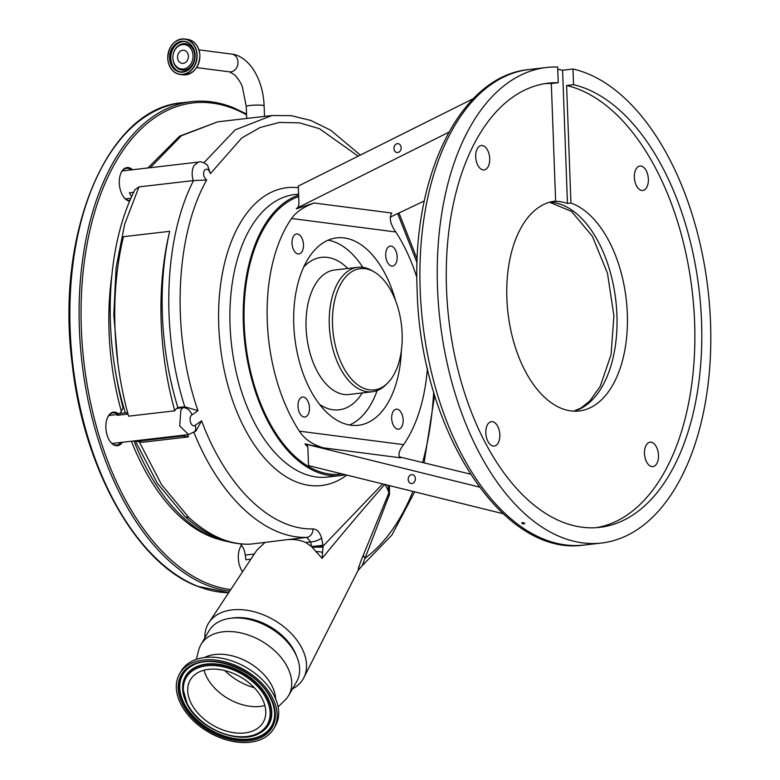<?xml version="1.0" encoding="UTF-8"?>
<svg xmlns="http://www.w3.org/2000/svg" width="780" height="780" viewBox="0 0 780 780"><rect width="100%" height="100%" fill="white"/><g stroke="black" fill="none" stroke-linecap="round" stroke-linejoin="round"><path stroke-width="1.17" d="M182.725 50.232A6.62 5.411 97.4 0 1 183.817 50.242A6.62 5.411 97.4 0 1 188.389 56.833A6.62 5.411 97.4 0 1 183.203 63.375A6.62 5.411 97.4 0 1 182.111 63.365A6.62 5.411 97.4 0 1 177.538 56.774A6.62 5.411 97.4 0 1 182.725 50.232M193.05 55.633A12.285 10.052 97.4 0 1 183.407 69.001A12.285 10.052 97.4 0 1 172.877 57.974A12.285 10.052 97.4 0 1 172.897 56.608A12.285 10.052 97.4 0 1 173.179 54.425A12.285 10.052 97.4 0 1 183.982 44.558A12.285 10.052 97.4 0 1 193.05 55.633M203.873 162.815L235.16 129.87L271.81 115.547L217.688 121.836L181.36 135.759L150.286 167.69M358.156 156.166L319.469 128.7L299.432 122.84L279.386 122.431L260.11 127.491L241.79 137.963L210.376 173.647C208.64 169.094 206.612 168.031 204.282 170.469C202.927 174.369 203.736 177.538 206.7 179.975L193.177 180.599C191.578 174.71 191.87 169.66 194.064 165.457L198.569 162.084L122.265 170.947M210.376 173.647L207.499 165.145C203.375 162.269 200.392 161.245 198.569 162.084M206.7 179.975C174.866 236.047 171.181 333.85 197.964 410.69L191.958 414.892C187.766 417.436 191.266 428.444 195.253 425.266L201.601 420.839C226.18 486.993 270.894 530.156 313.004 528.918C316.807 529.103 319.673 532.106 321.604 537.927L323.066 546.136L382.629 483.931M389.405 485.599L389.503 494.344L362.154 565.763L358.049 570.511L303.839 677.683A54.912 36.231 -149.8 0 0 300.758 646.084A54.912 36.231 -149.8 0 0 232.138 609.901A54.912 36.231 -149.8 0 0 208.952 622.547A54.912 36.231 -149.8 0 0 204.877 637.894M417.076 262.831L397.693 213.593M127.784 413.312L125.219 412.474C102.121 337.789 105.846 246.626 134.921 189.735L138.957 186.907L124.663 224.24L116.103 267.677L113.802 314.808L117.858 362.905M193.177 180.599L138.957 186.907M201.601 420.839L195.946 431.018L188.555 434.596L179.702 425.948L180.892 409.988L182.959 407.667L176.787 408.389A14.079 7.937 -96.6 0 0 174.847 410.69A14.079 7.937 -96.6 0 0 174.778 410.816L128.573 416.179A219.638 123.776 -96.6 0 1 114.972 327.824A219.638 123.776 -96.6 0 1 123.454 236.691L169.669 231.319A209.079 117.819 83.4 0 0 177.859 407.55L184.772 406.77C160.495 330.623 164.171 237.403 193.547 180.55M174.778 410.816A219.638 123.776 -96.6 0 1 161.187 322.452A219.638 123.776 -96.6 0 1 169.669 231.319M182.549 435.289L136.334 440.661A219.638 123.776 -96.6 0 0 136.588 441.363L182.803 435.991A219.638 123.776 -96.6 0 1 182.549 435.289M187.531 434.714A209.079 117.819 83.4 0 0 188.448 436.907L142.233 442.279L136.588 441.363M188.448 436.907L182.803 435.991M176.787 408.389L177.859 407.55M139.269 441.802L161.528 484.624L188.701 517.335C208.855 535.841 229.261 544.791 249.931 544.177L265.015 542.422L256.834 550.183L208.952 622.547M384.891 484.263C364.484 507.507 343.561 532.213 322.101 558.363L311.376 546.419L305.77 542.51C299.325 539.77 292.636 538.883 285.685 539.838L265.015 542.422M322.988 545.054A8.444 1.024 174.6 0 1 311.376 546.419L310.713 541.934L306.755 537.391C264.537 538.609 219.677 496.899 193.772 432.003M296.546 656.087A47.873 31.58 -149.8 0 0 293.446 649.389A47.873 31.58 -149.8 0 0 231.328 618.189M292.519 688.828A54.912 36.231 -149.8 0 0 303.839 677.683M196.316 659.383L198.666 650.267A50.69 33.442 30.2 0 1 200.996 644.572L208.884 630.991A50.69 33.442 30.2 0 1 250 619.622A50.69 33.442 30.2 0 1 294.304 651.622A50.69 33.442 30.2 0 1 296.536 681.925L288.639 695.506A50.69 33.442 30.2 0 1 284.846 700.342L278.09 706.904M200.996 644.572A50.69 33.442 30.2 0 1 242.102 633.204A50.69 33.442 30.2 0 1 286.406 665.203A50.69 33.442 30.2 0 1 288.639 695.506M204.418 657.54A44.84 29.581 30.2 0 1 270.982 684.06A44.84 29.581 30.2 0 1 275.681 698.948M115.498 371.28A197.818 111.472 83.4 0 0 122.947 407.131M133.975 440.934A197.818 111.472 83.4 0 0 227.506 541.554M184.187 406.809L182.959 407.667A8.444 6.162 55.1 0 1 191.958 414.892M197.964 410.69L184.772 406.77M127.988 414.063L117.175 415.311L119.486 413.507A14.079 7.937 83.4 0 0 121.417 411.197A14.079 7.937 83.4 0 0 123.22 405.59M193.537 432.695A8.444 6.162 -124.9 0 0 195.253 425.266M135.262 440.788L157.414 483.366L184.733 516.214A8.444 5.869 -47.3 0 0 188.701 517.335M249.931 544.177L249.493 544.206C226.999 544.703 205.413 535.373 184.733 516.214M250.877 559.172L245.875 559.757L245.281 555.097A14.079 7.937 83.4 0 0 240.269 543.952M358.751 566.631L358.166 570.16C358.907 566.495 360.682 561.327 363.5 554.687L388.908 492.823A44.06 29.065 -149.8 0 0 385.057 484.526M131.615 196.716A14.079 7.937 83.4 0 0 131.42 196.365L129.402 192.816L133.653 192.328M389.668 493.798A14.079 6.337 15.8 0 1 388.908 492.823L388.099 485.277M311.756 546.79L323.066 546.136L322.101 558.363M322.228 552.357A8.444 2.896 178.9 0 0 315.812 551.635M322.969 547.18A8.444 0.487 178.5 0 0 312.253 547.316M412.903 491.41A238.68 134.501 83.4 0 1 400.286 517.345A238.68 134.501 83.4 0 1 364.894 558.373A14.079 7.644 23.5 0 1 363.5 554.687M321.604 537.927A8.444 3.227 163.1 0 1 310.713 541.934L305.77 542.51M298.613 195.136A142.204 80.135 83.4 0 0 263.455 227.009A142.204 80.135 83.4 0 0 254.192 387.845A142.204 80.135 83.4 0 0 340.889 475.507A142.204 80.135 83.4 0 0 345.442 474.737M342.196 473.938L340.723 474.103A140.8 79.345 -96.6 0 1 244.169 323.856A140.8 79.345 -96.6 0 1 298.672 196.579M291.564 218.488C296.156 211.975 303.693 206.807 314.184 203.005L391.726 213.047C388.976 217.844 390.331 224.153 395.791 231.982L291.564 218.488A140.8 79.345 83.4 0 0 267.277 321.175A140.8 79.345 83.4 0 0 299.364 431.165L403.591 444.649A140.8 79.345 83.4 0 0 427.411 368.18M403.591 444.649C398.648 451.21 397.693 455.598 400.706 457.84L323.164 447.798L304.97 443.888L306.94 444.454L307.876 447.574L308.539 465.621L503.012 513.679M323.164 447.798C312.419 444.571 304.493 439.023 299.364 431.165M448.851 132.21L298.252 207.451L296.351 208.806L314.184 203.005M416.881 277.631A140.8 79.345 83.4 0 0 395.791 231.982M473.333 98.631L298.282 186.089L298.945 204.136L298.067 207.928M424.31 200.947L390.107 217.191M403.153 419.913A10.062 5.665 83.4 0 0 396.26 409.178A10.062 5.665 83.4 0 0 391.677 418.421A10.062 5.665 83.4 0 0 398.58 429.156A10.062 5.665 83.4 0 0 403.153 419.913M397.176 256.844A10.062 5.665 83.4 0 0 390.273 246.109A10.062 5.665 83.4 0 0 385.7 255.352A10.062 5.665 83.4 0 0 392.594 266.087A10.062 5.665 83.4 0 0 397.176 256.844M303.478 244.715A10.062 5.665 83.4 0 0 296.575 233.98A10.062 5.665 83.4 0 0 292.003 243.224A10.062 5.665 83.4 0 0 298.906 253.958A10.062 5.665 83.4 0 0 303.478 244.715M309.455 407.784A10.062 5.665 83.4 0 0 302.562 397.049A10.062 5.665 83.4 0 0 297.979 406.302A10.062 5.665 83.4 0 0 304.882 417.027A10.062 5.665 83.4 0 0 309.455 407.784M401.378 350.522A94.331 53.157 -96.6 0 1 358.469 425.276A94.331 53.157 -96.6 0 1 293.777 324.607A94.331 53.157 -96.6 0 1 336.687 237.871A94.331 53.157 -96.6 0 1 395.596 300.778M349.528 424.983A94.263 53.118 83.4 0 0 370.695 404.674A94.263 53.118 83.4 0 0 377.14 390.575M362.817 267.355A94.263 53.118 83.4 0 0 328.058 240.191M374.312 271.986L372.187 270.728A62.654 35.305 83.4 0 0 357.796 267.306A62.654 35.305 83.4 0 0 338.14 282.292A62.654 35.305 83.4 0 0 334.064 353.155A62.654 35.305 83.4 0 0 372.255 391.774A62.654 35.305 83.4 0 0 385.486 385.144L387.26 383.428A61.025 34.388 83.4 0 0 393.52 375.297A61.025 34.388 83.4 0 0 374.312 271.986A61.025 34.388 83.4 0 0 341.152 283.247A61.025 34.388 83.4 0 0 341.308 363.11A61.025 34.388 83.4 0 0 387.26 383.428M470.379 474.103L399.282 456.856M306.94 444.424L479.32 487.052M242.541 571.779A16.897 9.526 -96.6 0 1 240.074 547.745A16.897 9.526 -96.6 0 1 241.527 545.288M122.353 442.289A16.897 9.526 -96.6 0 1 114.602 445.282A16.897 9.526 -96.6 0 1 110.477 441.928A16.897 9.526 -96.6 0 1 107.62 417.388A16.897 9.526 -96.6 0 1 116.395 412.542A16.897 9.526 -96.6 0 1 118.794 414.043M129.714 201.133A16.897 9.526 -96.6 0 1 128.047 200.714A16.897 9.526 -96.6 0 1 123.922 197.369A16.897 9.526 -96.6 0 1 121.066 172.819A16.897 9.526 -96.6 0 1 129.851 167.973A16.897 9.526 -96.6 0 1 132.551 169.748M123.737 197.125A16.195 9.126 83.4 0 0 127.51 200.099A16.195 9.126 83.4 0 0 129.968 200.518M131.216 169.903A16.195 9.126 83.4 0 0 129.226 168.724A16.195 9.126 83.4 0 0 126.497 168.324A16.195 9.126 83.4 0 0 120.949 173.101M110.292 441.685A16.195 9.126 83.4 0 0 114.055 444.668A16.195 9.126 83.4 0 0 116.795 445.058A16.195 9.126 83.4 0 0 121.027 442.445M117.77 414.473A16.195 9.126 83.4 0 0 115.781 413.293A16.195 9.126 83.4 0 0 113.051 412.893A16.195 9.126 83.4 0 0 107.494 417.671M241.634 545.434A16.195 9.126 83.4 0 0 239.947 548.028M393.959 148.522A4.465 3.588 -83.2 0 0 397.02 152.529A4.465 3.588 -83.2 0 0 401.144 147.654A4.465 3.588 -83.2 0 0 398.083 143.647A4.465 3.588 -83.2 0 0 393.959 148.522M408.194 479.515A4.465 3.588 -83.2 0 0 411.255 483.522A4.465 3.588 -83.2 0 0 415.379 478.647A4.465 3.588 -83.2 0 0 412.318 474.64A4.465 3.588 -83.2 0 0 408.194 479.515M524.053 523.897C525.115 523.283 524.56 522.863 522.366 522.62C521.303 523.234 521.859 523.663 524.053 523.897L524.725 523.536M522.366 522.62L521.693 522.99M596.359 527.66A223.587 125.999 -96.6 0 0 694.619 322.569A223.587 125.999 -96.6 0 0 566.611 85.498L573.544 84.698L572.968 69.01A239.353 134.881 -96.6 0 1 710.541 322.93A239.353 134.881 -96.6 0 1 601.653 543.007A239.353 134.881 -96.6 0 1 437.502 287.586A239.353 134.881 -96.6 0 1 546.4 67.499A239.353 134.881 -96.6 0 1 557.671 67.031L558.246 82.709L551.314 83.518L555.633 201.094A105.593 59.504 83.4 0 0 554.902 201.172A105.593 59.504 83.4 0 0 506.863 298.262A105.593 59.504 83.4 0 0 579.277 410.953A105.593 59.504 83.4 0 0 627.325 313.852A105.593 59.504 83.4 0 0 570.931 203.073L567.46 203.473L562.575 70.219A239.353 134.881 -96.6 0 0 557.758 69.274M179.634 673.764L181.116 671.2A54.483 35.948 30.2 0 1 225.313 658.983A54.483 35.948 30.2 0 1 272.942 693.381A54.483 35.948 30.2 0 1 275.34 725.956L273.858 728.52A54.483 35.948 30.2 0 1 229.661 740.727A54.483 35.948 30.2 0 1 182.032 706.339A54.483 35.948 30.2 0 1 179.634 673.764A54.483 35.948 30.2 0 1 223.831 661.547A54.483 35.948 30.2 0 1 271.45 695.945A54.483 35.948 30.2 0 1 273.858 728.52M644.475 453.492A12.295 6.932 -96.6 0 1 650.062 442.182A12.295 6.932 -96.6 0 1 658.495 455.305A12.295 6.932 -96.6 0 1 652.899 466.606A12.295 6.932 -96.6 0 1 644.475 453.492M634.345 177.352A12.295 6.932 -96.6 0 1 639.941 166.052A12.295 6.932 -96.6 0 1 648.365 179.166A12.295 6.932 -96.6 0 1 642.779 190.476A12.295 6.932 -96.6 0 1 634.345 177.352M475.693 156.819A12.295 6.932 -96.6 0 1 481.279 145.519A12.295 6.932 -96.6 0 1 489.713 158.632A12.295 6.932 -96.6 0 1 484.117 169.933A12.295 6.932 -96.6 0 1 475.693 156.819M485.813 432.949A12.295 6.932 -96.6 0 1 491.41 421.648A12.295 6.932 -96.6 0 1 499.834 434.762A12.295 6.932 -96.6 0 1 494.247 446.072A12.295 6.932 -96.6 0 1 485.813 432.949M554.18 201.259L555.633 201.094M553.176 201.416A105.593 59.504 -96.6 0 1 567.46 203.473M572.968 69.01L562.575 70.219M544.762 83.655A223.587 125.999 -96.6 0 1 551.314 83.518M566.611 85.498L570.931 203.073M573.544 84.698A223.587 125.999 -96.6 0 1 701.551 321.76A223.587 125.999 -96.6 0 1 599.83 527.338A223.587 125.999 -96.6 0 1 446.501 288.746A223.587 125.999 -96.6 0 1 548.213 83.167A223.587 125.999 -96.6 0 1 558.246 82.709M261.349 697.115A42.169 27.817 30.2 0 1 263.201 722.329A42.169 27.817 30.2 0 1 228.998 731.776A42.169 27.817 30.2 0 1 192.143 705.159A42.169 27.817 30.2 0 1 190.281 679.955A42.169 27.817 30.2 0 1 224.484 670.498A42.169 27.817 30.2 0 1 261.349 697.115M264.869 705.549A42.169 27.817 30.2 0 1 207.558 678.629A42.169 27.817 30.2 0 1 204.038 670.205M224.786 670.576A46.459 30.654 -149.8 0 0 254.27 687.707M173.179 54.425L173.189 54.337A13.299 10.881 97.4 0 1 184.889 43.66A13.299 10.881 97.4 0 1 194.698 55.643A13.299 10.881 97.4 0 1 184.265 70.112A13.299 10.881 97.4 0 1 172.877 58.178A13.299 10.881 97.4 0 1 172.887 56.706L172.897 56.608M180.96 72.004A15.347 12.558 97.4 0 1 170.82 58.325A15.347 12.558 97.4 0 1 184.889 41.593M169.835 58.198A15.347 12.558 97.4 0 1 184.402 41.515A15.347 12.558 97.4 0 1 195.029 55.273A15.347 12.558 97.4 0 1 180.463 71.955A15.347 12.558 97.4 0 1 169.835 58.198M169.582 58.198A15.532 12.704 97.4 0 1 181.759 41.301A15.532 12.704 97.4 0 1 195.068 55.243A15.532 12.704 97.4 0 1 182.891 72.14A15.532 12.704 97.4 0 1 169.582 58.198M196.852 55.029A17.696 14.479 97.4 0 1 182.969 74.285A17.696 14.479 97.4 0 1 167.807 58.402A17.696 14.479 97.4 0 1 181.681 39.146A17.696 14.479 97.4 0 1 196.852 55.029M197.106 55.029A17.881 14.625 97.4 0 1 180.141 74.47A17.881 14.625 97.4 0 1 167.758 58.441A17.881 14.625 97.4 0 1 184.724 39A17.881 14.625 97.4 0 1 197.106 55.029M199.855 55.38A17.881 14.625 97.4 0 1 182.891 74.822C193.323 74.49 198.988 68.016 199.894 55.399A17.881 14.625 97.4 0 0 187.483 39.361C194.903 40.96 199.046 46.303 199.894 55.399M199.846 57.369A17.764 14.527 97.4 0 1 199.426 60.547M231.777 54.103C235.677 54.366 243.838 56.823 252.057 67.597C259.428 78.205 263.455 90.938 264.127 105.817A8.941 1.024 -2.1 0 0 262.529 105.29A8.941 1.024 -2.1 0 0 250.097 105.485A8.941 1.024 -2.1 0 0 246.256 106.47L242.482 87.409C241.673 84.279 239.187 80.174 235.024 75.104L229.486 71.838A8.941 7.312 -82.6 0 0 230.958 71.848A8.941 7.312 -82.6 0 0 237.968 63.014A8.941 7.312 -82.6 0 0 231.777 54.103L198.929 49.852M346.817 475.078A149.916 84.484 -96.6 0 1 237.871 414.17A149.916 84.484 -96.6 0 1 239.928 223.548A149.916 84.484 -96.6 0 1 298.35 187.726M422.604 462.52A238.68 134.501 83.4 0 0 433.68 392.048M340.889 475.507L327.571 477.058A142.204 80.135 -96.6 0 1 240.874 389.395A142.204 80.135 -96.6 0 1 250.136 228.559A142.204 80.135 -96.6 0 1 294.743 194.551L298.574 194.103M285.685 539.838L306.755 537.391A8.444 6.952 89.2 0 0 313.004 528.918M125.434 412.815L119.486 413.507M254.27 554.053L245.281 555.097M307.856 447.213A140.8 79.345 -96.6 0 1 304.97 443.888M131.381 441.236A196.414 110.682 83.4 0 0 210.61 536.572A196.414 110.682 83.4 0 0 219.872 539.624M296.351 208.806A140.8 79.345 -96.6 0 1 298.613 206.573M111.657 276.783A196.414 110.682 83.4 0 0 121.348 411.313M319.683 404.479A76.733 43.241 83.4 0 0 362.281 392.935M347.812 268.466A76.733 43.241 83.4 0 0 303.712 266.994M357.796 267.306L334.571 270.007A62.654 35.305 83.4 0 0 314.915 284.993A62.654 35.305 83.4 0 0 310.84 355.856A62.654 35.305 83.4 0 0 349.031 394.475L372.255 391.774M246.568 114.865A244.978 138.05 83.4 0 0 234.117 108.898A244.978 138.05 83.4 0 0 81.666 290.365A244.978 138.05 83.4 0 0 208.016 583.645A244.978 138.05 83.4 0 0 230.773 589.563M182.227 102.736A246.392 138.85 83.4 0 0 70.064 327.151A246.392 138.85 83.4 0 0 197.545 586.209A246.392 138.85 83.4 0 0 228.676 592.732L197.096 586.16C136.5 563.394 83.372 468.244 72.121 363.353C55.195 233.132 107.347 108.235 182.227 102.736L191.47 101.663A246.392 138.85 83.4 0 0 79.306 326.079A246.392 138.85 83.4 0 0 206.788 585.136A246.392 138.85 83.4 0 0 229.759 591.103M420.176 289.594A239.353 134.881 83.4 0 0 584.317 545.025C501.599 557.817 420.098 427.84 417.154 290.375C411.82 176.358 460.034 75.923 529.064 69.517A239.353 134.881 83.4 0 0 420.176 289.594M549.754 202.176A105.593 59.504 -96.6 0 1 616.922 315.061A105.593 59.504 -96.6 0 1 574.031 411.148M269.831 696.13A52.514 34.651 30.2 0 1 249.278 740.746A52.514 34.651 30.2 0 1 183.651 706.144A52.514 34.651 30.2 0 1 204.214 661.538A52.514 34.651 30.2 0 1 269.831 696.13M269.412 696.082A51.47 33.959 30.2 0 1 274.667 714.1A51.47 33.959 30.2 0 1 238.514 739.567A51.47 33.959 30.2 0 1 184.762 705.598A51.47 33.959 30.2 0 1 191.753 665.915C211.936 653.075 255.694 669.835 269.285 695.955C272.805 702.215 274.599 708.259 274.667 714.1M274.667 713.905A51.265 33.823 30.2 0 1 238.543 739.06A51.265 33.823 30.2 0 1 185.133 705.247A51.265 33.823 30.2 0 1 191.919 665.827M182.627 687.999A48.136 31.756 30.2 0 1 182.627 687.804A48.136 31.756 30.2 0 1 216.43 663.995A48.136 31.756 30.2 0 1 266.702 695.76A48.136 31.756 30.2 0 1 260.169 732.868A48.136 31.756 30.2 0 1 259.994 732.966M187.678 705.256A47.931 31.619 30.2 0 1 182.627 688.194A47.931 31.619 30.2 0 1 216.284 664.482A47.931 31.619 30.2 0 1 266.331 696.121A47.931 31.619 30.2 0 1 259.828 733.063L260.169 732.868M265.219 696.667A46.888 30.937 30.2 0 1 246.86 736.495A46.888 30.937 30.2 0 1 188.272 705.608A46.888 30.937 30.2 0 1 206.622 665.779A46.888 30.937 30.2 0 1 265.219 696.667M184.402 41.515C190.72 42.861 194.249 47.443 194.99 55.263C194.201 66.115 189.355 71.682 180.463 71.955M187.483 39.361L184.724 39C174.301 39.332 168.636 45.805 167.729 58.432C168.578 67.519 172.711 72.871 180.141 74.47L182.891 74.822M246.256 106.47L246.704 118.472M130.923 198.286L125.522 198.919M188.555 434.596L112.066 443.488M118.336 414.404L108.82 415.516M271.82 115.547L291.028 115.625L310.82 120.452L330.71 130.24L360.36 155.074M398.98 212.979L417.212 259.252M147.878 167.973L179.702 136.11L217.688 121.836M241.907 545.795L241.274 545.873M362.154 565.763L391.901 535.031L414.687 491.848M424.076 462.872L434.665 395.314M264.127 105.817L264.517 116.395M229.486 71.838L196.628 67.587M191.47 101.663C205.393 100.064 219.394 102.092 233.493 107.728L246.538 114.016M584.317 545.025L601.653 543.007M573.826 411.138L581.168 407.881L589.777 400.978L600.22 386.373L611.072 354.607L613.899 315.841L607.483 273.253L592.41 236.359L571.565 211.419L549.559 202.234M529.064 69.517L546.4 67.499M259.828 733.063C240.435 745.154 200.47 729.67 187.717 705.432L182.627 687.804"/></g></svg>
